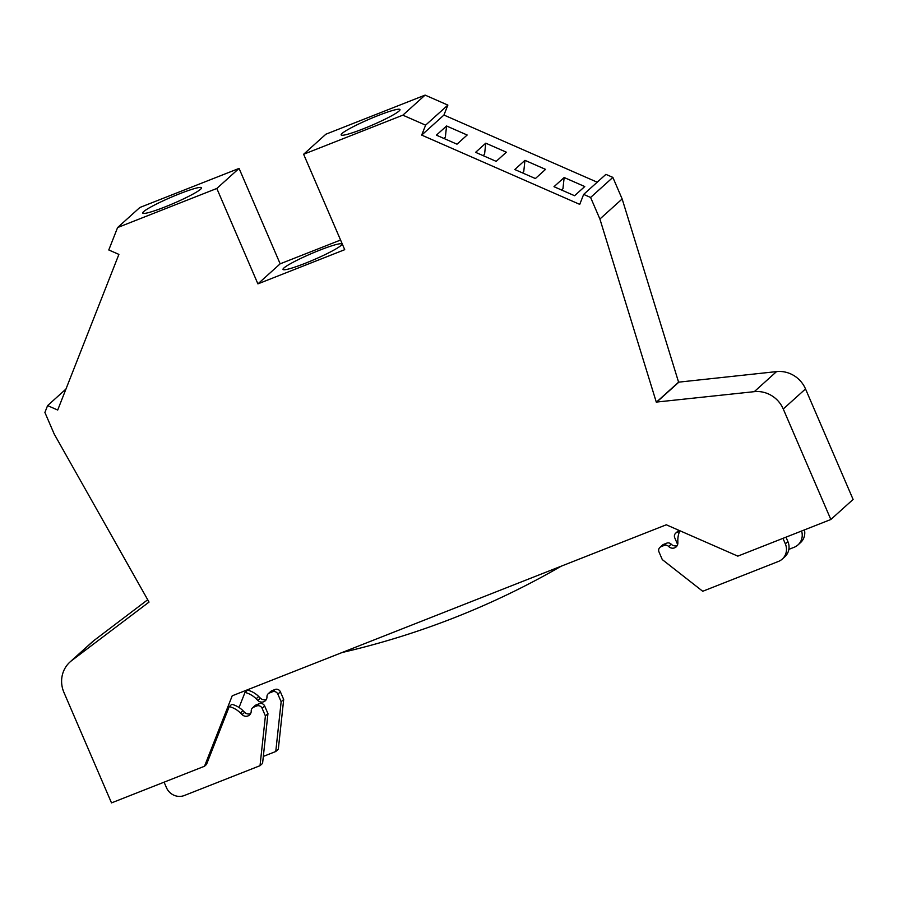<?xml version="1.0" encoding="UTF-8"?>
<svg xmlns="http://www.w3.org/2000/svg" width="898" height="898" viewBox="0 0 898 898"><rect width="100%" height="100%" fill="white"/><g stroke="black" fill="none" stroke-linecap="round" stroke-linejoin="round"><path stroke-width="1.35" d="M363.252 128.829A32.036 3.3 -23.3 0 0 399.992 109.578A32.036 3.3 -23.3 0 0 377.878 115.651A32.036 3.3 -23.3 0 0 341.15 134.913A32.036 3.3 -23.3 0 0 363.252 128.829M305.129 263.339A32.036 3.3 -23.3 0 0 341.869 244.088A32.036 3.3 -23.3 0 0 319.755 250.16A32.036 3.3 -23.3 0 0 283.027 269.422A32.036 3.3 -23.3 0 0 305.129 263.339M164.817 207.011A32.036 3.3 -23.3 0 0 201.545 187.749A32.036 3.3 -23.3 0 0 179.443 193.833A32.036 3.3 -23.3 0 0 142.715 213.095A32.036 3.3 -23.3 0 0 164.817 207.011M678.585 382.166L656.326 402.225L599.898 219.022L590.603 197.459L583.655 194.406L605.914 174.358L612.863 177.4L622.157 198.963L678.585 382.166L776.545 371.604A27.849 26.502 48 0 1 805.517 388.935L853.1 499.434L830.841 519.493L783.258 408.994L805.517 388.935M249.229 689.103L248.69 690.45M250.598 713.607A5.568 5.298 48 0 1 244.638 712.327L242.954 710.666A23.674 22.529 -132 0 0 231.796 704.301L229.259 706.591L206.506 764.445L204.519 766.241L111.509 802.891L63.915 692.392A27.849 26.502 48 0 1 70.078 661.927L92.337 641.868A27.849 26.502 48 0 1 93.976 640.51L147.721 599.741M303.625 154.254L325.884 134.206L425.102 95.109L447.866 105.088L425.607 125.148L402.843 115.168L303.625 154.254L344.72 249.678L257.906 283.88L216.811 188.468L117.593 227.553L139.852 207.494L239.07 168.409L280.165 263.821L340.566 240.035M447.866 105.088L443.949 115.045L597.204 182.204M776.545 371.604L754.286 391.663A27.849 26.502 48 0 1 783.258 408.994M754.286 391.663L656.797 402.035L679.056 381.987M599.898 219.022L622.157 198.963M485.762 143.175L506.36 152.2L496.179 161.359L475.592 152.334L485.762 143.175L484.561 154.321L483.102 155.635M564.157 177.523L584.755 186.548L574.574 195.719L553.987 186.694L564.157 177.523L562.956 188.67L561.497 189.983M583.655 194.406L579.738 204.374L421.69 135.104L443.949 115.045M524.96 160.349L545.557 169.374L535.376 178.545L514.79 169.52L524.96 160.349L523.759 171.496L522.299 172.809M446.564 125.989L467.162 135.014L456.992 144.185L436.394 135.16L446.564 125.989L445.363 137.136L443.904 138.449M402.843 115.168L425.102 95.109M257.906 283.88L280.165 263.821M216.811 188.468L239.07 168.409M117.593 227.553L108.781 249.97L118.895 254.392L57.708 410.038L47.594 405.604L44.9 412.451L54.194 434.015L149.034 602.087L71.717 660.569L93.976 640.51M70.078 661.927A27.849 26.502 48 0 1 71.717 660.569M244.997 692.414A23.674 22.529 48 0 1 256.154 698.767L258.691 696.478A23.674 22.529 48 0 0 247.545 690.124L244.997 692.414L239.059 707.512M204.519 766.241L232.212 695.804L666.294 524.791L737.819 556.131L830.841 519.493M425.607 125.148L421.69 135.104M590.603 197.459L612.863 177.4M47.594 405.604L65.947 389.059M256.154 698.767L257.827 700.44A5.568 5.298 -132 0 0 266.964 696.747A4.176 3.974 48 0 1 269.389 693.009L272.498 691.774A4.176 3.974 48 0 1 277.864 694.132L281.153 701.765L275.765 751.503L263.327 756.408M164.087 782.169L166.456 787.669A13.93 13.257 -132 0 0 184.337 795.505L260.027 765.691L262.575 763.39L267.952 713.652L264.663 706.019A4.176 3.974 -132 0 0 259.298 703.673L256.188 704.896A4.176 3.974 -132 0 0 255.032 705.604L252.495 707.905A4.176 3.974 -132 0 0 251.227 710.935A5.568 5.298 48 0 1 242.09 714.617L240.406 712.956A23.674 22.529 -132 0 0 229.259 706.591M260.027 765.691L265.404 715.942L262.115 708.309A4.176 3.974 -132 0 0 256.749 705.963L253.64 707.186A4.176 3.974 -132 0 0 252.495 707.905M258.691 696.478L260.375 698.15A5.568 5.298 -132 0 0 266.347 699.419M268.233 693.716L270.781 691.426A4.176 3.974 48 0 1 271.926 690.708L275.035 689.484A4.176 3.974 48 0 1 280.401 691.842L283.689 699.475L278.313 749.213L275.765 751.503M342.082 652.52A863.461 821.659 -132 0 0 561.149 566.211M677.642 544.525L674.735 537.767A4.176 3.974 48 0 1 676.811 532.492L679.629 531.38M801.577 531.01A13.93 13.257 48 0 1 797.996 544.895A13.93 13.257 48 0 1 794.158 547.275L788.848 549.363M679.909 530.752A23.674 22.529 48 0 0 677.822 540.618L677.855 542.942A5.568 5.298 48 0 1 668.662 546.478A4.176 3.974 -132 0 0 664.183 545.445L661.074 546.669A4.176 3.974 -132 0 0 658.997 551.956L662.286 559.589L702.73 591.277L778.409 561.452A13.93 13.257 -132 0 0 782.259 559.084L784.796 556.794A13.93 13.257 -132 0 0 787.883 541.55L785.986 537.161M677.238 545.524A5.568 5.298 48 0 1 671.199 544.177A4.176 3.974 -132 0 0 666.731 543.155L663.611 544.379A4.176 3.974 -132 0 0 662.466 545.097L659.918 547.387M782.259 559.084A13.93 13.257 -132 0 0 785.335 543.851L782.966 538.351M804.44 529.887A13.93 13.257 48 0 1 800.545 542.605L797.996 544.895M675.655 533.199L678.203 530.909A4.176 3.974 48 0 1 679 530.359M283.689 699.475L281.153 701.765M265.404 715.942L267.952 713.652M240.406 712.956L242.954 710.666M785.335 543.851L787.883 541.55M280.401 691.842L277.864 694.132M275.035 689.484L272.498 691.774M271.926 690.708L269.389 693.009M257.827 700.44L260.375 698.15M242.09 714.617L244.638 712.327M253.64 707.186L256.188 704.896M256.749 705.963L259.298 703.673M262.115 708.309L264.663 706.019M676.811 532.492L679.124 530.404M661.074 546.669L663.611 544.379M666.731 543.155L664.183 545.445M668.662 546.478L671.199 544.177"/></g></svg>
